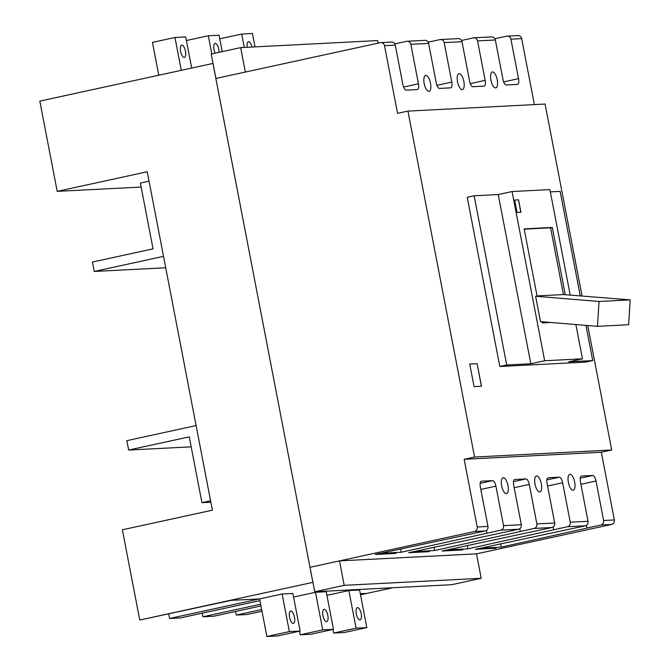 <?xml version="1.0" encoding="UTF-8"?>
<svg xmlns="http://www.w3.org/2000/svg" width="670" height="670" viewBox="0 0 670 670"><rect width="100%" height="100%" fill="white"/><g stroke="black" fill="none" stroke-linecap="round" stroke-linejoin="round"><path stroke-width="1" d="M500.674 543.789L501.311 547.105L480.549 548.169L475.357 549.299L496.118 548.236L475.357 549.299L585.295 525.808L567.507 526.721A3.836 3.534 -92.9 0 0 570.245 522.206L562.641 482.727A5.754 2.203 77.7 0 0 559.333 477.199L548.211 477.769A5.754 2.203 77.7 0 0 548.077 477.785A5.754 2.203 77.7 0 0 547.072 483.522L554.676 523.002A3.836 3.534 87.1 0 1 551.938 527.516L534.141 528.437A3.836 3.534 -92.9 0 0 536.879 523.923L529.283 484.435A5.754 2.203 77.7 0 0 525.967 478.908L514.853 479.486A5.754 2.203 77.7 0 0 514.711 479.502A5.754 2.203 77.7 0 0 513.714 485.239L521.319 524.719A3.836 3.534 87.1 0 1 518.58 529.233L500.783 530.146A3.836 3.534 -92.9 0 0 503.522 525.632L495.917 486.152A5.754 2.203 77.7 0 0 492.609 480.625L481.487 481.202A5.754 2.203 77.7 0 0 481.353 481.219A5.754 2.203 77.7 0 0 480.348 486.956L487.953 526.436A3.836 3.534 87.1 0 1 485.214 530.95L474.469 531.503L309.984 567.306L314.766 591.744L451.773 584.701L481.202 578.294L476.496 553.847L339.497 560.891L310.059 567.297M501.311 547.105L600.864 525.004A3.836 3.534 -92.9 0 0 603.603 520.49L595.999 481.01A5.754 2.203 77.7 0 0 592.69 475.482L581.568 476.052A5.754 2.203 77.7 0 0 581.434 476.069A5.754 2.203 77.7 0 0 580.429 481.805L588.034 521.294A3.836 3.534 87.1 0 1 585.295 525.808M467.308 545.506L467.953 548.822L447.192 549.886L441.999 551.016L462.752 549.953L441.999 551.016L551.938 527.516M467.953 548.822L567.507 526.721M433.951 547.222L434.587 550.531L413.834 551.603L408.633 552.733L429.395 551.661L408.633 552.733L518.58 529.233M434.587 550.531L534.141 528.437M400.593 548.939L401.229 552.247L380.468 553.319L375.275 554.45L396.037 553.378L375.275 554.45L485.214 530.95M401.229 552.247L500.783 530.146M430.483 83.189A8.149 3.116 77.7 0 0 425.601 75.383A8.149 3.116 77.7 0 0 424.185 83.516A8.149 3.116 77.7 0 0 429.068 91.313A8.149 3.116 77.7 0 0 430.483 83.189M507.969 485.532A8.149 3.116 77.7 0 0 503.078 477.735A8.149 3.116 77.7 0 0 501.663 485.859A8.149 3.116 77.7 0 0 506.545 493.656A8.149 3.116 77.7 0 0 507.969 485.532M497.207 79.755A8.149 3.116 77.7 0 0 492.324 71.958A8.149 3.116 77.7 0 0 490.909 80.082A8.149 3.116 77.7 0 0 495.792 87.887A8.149 3.116 77.7 0 0 497.207 79.755M541.327 483.815A8.149 3.116 77.7 0 0 536.444 476.018A8.149 3.116 77.7 0 0 535.029 484.142A8.149 3.116 77.7 0 0 539.911 491.947A8.149 3.116 77.7 0 0 541.327 483.815M574.684 482.107A8.149 3.116 77.7 0 0 569.802 474.301A8.149 3.116 77.7 0 0 568.386 482.425A8.149 3.116 77.7 0 0 573.269 490.231A8.149 3.116 77.7 0 0 574.684 482.107M463.849 81.472A8.149 3.116 77.7 0 0 458.967 73.666A8.149 3.116 77.7 0 0 457.543 81.799A8.149 3.116 77.7 0 0 462.434 89.596A8.149 3.116 77.7 0 0 463.849 81.472M570.178 294.909L549.894 189.593L512.081 191.536L498.237 194.551L474.142 195.791L467.216 197.298L499.803 366.507L585.798 362.085L592.724 360.577L585.94 325.377M384.521 45.677A3.836 3.534 -92.9 0 0 380.861 42.604L391.607 42.051A3.836 3.534 87.1 0 1 395.267 45.125L384.521 45.677L397.553 113.364L407.938 111.103L545.087 104.051L582.037 295.897M603.603 520.49L614.356 519.937L601.317 452.25L611.71 449.989L474.561 457.041L407.938 111.103M611.71 449.989L587.741 325.528M380.861 42.604A3.836 3.534 -92.9 0 0 380.334 42.671L215.849 78.474L309.984 567.306M394.814 43.893L406.648 41.314A3.836 3.534 -92.9 0 1 410.836 44.321L418.44 83.809A5.754 2.203 77.7 0 1 417.435 89.546A5.754 2.203 77.7 0 1 417.301 89.562L406.179 90.132A5.754 2.203 77.7 0 1 402.871 84.604L395.267 45.125M428.18 42.176L440.014 39.605A3.836 3.534 -92.9 0 1 444.193 42.612L451.798 82.092A5.754 2.203 77.7 0 1 450.801 87.829A5.754 2.203 77.7 0 1 450.659 87.845L439.545 88.415A5.754 2.203 77.7 0 1 436.229 82.896L428.632 43.408L410.836 44.321M461.538 40.46L473.372 37.889A3.836 3.534 -92.9 0 1 477.559 40.895L485.164 80.375A5.754 2.203 77.7 0 1 484.159 86.112A5.754 2.203 77.7 0 1 484.025 86.129L472.903 86.706A5.754 2.203 77.7 0 1 469.595 81.179L461.99 41.691L444.193 42.612M494.895 38.751L506.729 36.172A3.836 3.534 -92.9 0 1 510.917 39.178L518.521 78.658A5.754 2.203 77.7 0 1 517.525 84.395A5.754 2.203 77.7 0 1 517.382 84.42L506.26 84.99A5.754 2.203 77.7 0 1 502.952 79.462L495.348 39.982L477.559 40.895M407.176 41.247L424.973 40.334A3.836 3.534 87.1 0 1 428.632 43.408M440.542 39.53L458.33 38.617A3.836 3.534 87.1 0 1 461.99 41.691M473.899 37.813L491.688 36.9A3.836 3.534 87.1 0 1 495.348 39.982M614.356 519.937A3.836 3.534 87.1 0 1 611.618 524.451L476.496 553.864M486.403 530.431L486.931 533.161M519.769 528.714L520.297 531.452M553.127 526.997L553.655 529.736M586.493 525.288L587.012 528.019M481.479 386.247L477.132 363.684L469.72 364.061L474.067 386.623L481.479 386.247M520.942 212.248L518.555 199.844L514.619 200.045L517.014 212.449L520.942 212.248M512.081 191.536L544.668 360.745L582.481 358.802L575.882 324.548M542.03 321.742L542.248 322.898L550.681 322.463M597.481 326.332L540.506 321.617L535.615 296.232L537.097 296.157L524.141 228.889L552.315 227.44L565.271 294.708L630.185 299.875L628.619 324.732L597.481 326.332L599.047 301.475L630.185 299.875M565.271 294.708L563.437 294.557L550.581 227.817L552.315 227.44M537.047 295.914L563.437 294.557M550.581 227.817L524.2 229.173M582.481 358.802L568.629 361.817L592.724 360.577M580.237 295.746L560.137 191.369L550.33 191.871M507.257 36.105L518.01 35.552A3.836 3.534 87.1 0 1 521.67 38.626L510.917 39.178M534.375 104.604L521.67 38.626M474.469 531.503A3.836 3.534 -92.9 0 0 477.207 526.989L487.953 526.436M601.317 452.25L464.168 459.302L477.207 526.989M464.168 459.302L474.561 457.041M474.142 195.791L506.721 364.999L499.803 366.507M544.668 360.745L530.816 363.76L506.721 364.999M498.237 194.551L530.816 363.76M520.766 212.256L518.555 199.844M518.379 199.878L514.627 200.07M599.047 301.475L535.615 296.232M481.387 386.247L477.132 363.684M477.048 363.701L469.72 364.078M94.269 271.442L92.46 262.045L153.053 248.855L140.382 183.052L149.042 181.168L163.522 256.367L94.269 271.442L165.716 267.774M128.665 450.056L189.258 436.865L201.93 502.668L210.589 500.783L196.109 425.584L126.848 440.651L128.665 450.056L191.176 446.84M201.93 502.668L210.866 502.207M184.233 57.461A6.281 2.404 77.7 0 0 184.384 57.444A6.281 2.404 77.7 0 0 185.439 50.987A6.281 2.404 77.7 0 0 181.863 45.15A6.281 2.404 77.7 0 0 181.712 45.166A6.281 2.404 77.7 0 0 180.657 51.623A6.281 2.404 77.7 0 0 184.233 57.461M219.107 52.31A6.281 2.404 77.7 0 0 215.221 43.433A6.281 2.404 77.7 0 0 215.07 43.458A6.281 2.404 77.7 0 0 213.705 47.009A6.281 2.404 77.7 0 0 215.078 53.19M252.037 47.034A6.281 2.404 77.7 0 0 248.578 41.716A6.281 2.404 77.7 0 0 248.436 41.741A6.281 2.404 77.7 0 0 247.222 47.285M290.839 611.065A6.281 2.404 -102.3 0 1 294.415 616.903A6.281 2.404 -102.3 0 1 293.359 623.36A6.281 2.404 -102.3 0 1 293.209 623.385A6.281 2.404 -102.3 0 1 289.633 617.539A6.281 2.404 -102.3 0 1 290.688 611.09A6.281 2.404 -102.3 0 1 290.839 611.065M324.196 609.348A6.281 2.404 -102.3 0 1 327.772 615.194A6.281 2.404 -102.3 0 1 326.717 621.643A6.281 2.404 -102.3 0 1 326.575 621.668A6.281 2.404 -102.3 0 1 322.999 615.831A6.281 2.404 -102.3 0 1 324.046 609.373A6.281 2.404 -102.3 0 1 324.196 609.348M357.562 607.64A6.281 2.404 -102.3 0 1 361.138 613.477A6.281 2.404 -102.3 0 1 360.083 619.934A6.281 2.404 -102.3 0 1 359.932 619.951A6.281 2.404 -102.3 0 1 356.356 614.114A6.281 2.404 -102.3 0 1 357.411 607.656A6.281 2.404 -102.3 0 1 357.562 607.64M191.695 68.055L185.707 36.934L174.954 37.486L152.45 42.386L158.773 75.224M300.118 631.048L289.365 631.601L282.12 593.997L292.874 593.444L300.118 631.048L277.606 635.947L266.861 636.5L259.617 598.896L231.259 600.354L139.745 620.026L312.957 582.339M333.476 629.331L322.722 629.884L315.486 592.28L326.231 591.727L333.476 629.331L310.964 634.23L300.219 634.783L299.524 631.173M366.833 627.614L356.088 628.167L348.844 590.572L359.597 590.019L366.833 627.614L344.33 632.514L333.576 633.066L332.881 629.465M360.468 594.541L365.443 593.461L360.309 593.721M312.882 582.347L212.96 63.432L39.815 101.111L57.201 191.36L141.152 187.047M212.96 63.432L211.218 54.027L240.656 47.62L377.654 40.577L378.148 43.148M360.51 594.776L392.922 587.724M282.12 593.997L169.585 618.494L180.339 617.941L259.943 600.613M315.486 592.28L293.569 597.054M348.844 590.572L326.927 595.337M215.924 78.457L213.027 63.424M314.766 591.744L344.204 585.337L481.202 578.294M344.204 585.337L339.497 560.891M57.201 191.36L147.233 171.763L212.398 510.188L122.367 529.786L139.745 620.026M235.614 611.459L236.309 615.06L247.054 614.507L261.995 611.258M202.248 613.167L202.943 616.777L213.697 616.224L260.973 605.94M168.714 613.971L169.585 618.494M240.656 47.62L245.354 72.05M356.088 628.167L333.576 633.066M322.722 629.884L300.219 634.783M289.365 631.601L266.861 636.5M255.002 46.883L252.431 33.5L241.677 34.053L244.257 47.436M241.677 34.053L219.76 38.827M222.231 51.632L219.065 35.217L208.32 35.77L211.812 53.901M208.32 35.77L186.402 40.535M174.954 37.486L181.277 70.325M236.309 615.06L261.668 609.541M202.943 616.777L260.638 604.223M403.566 87.041L418.44 83.809M436.924 85.333L451.798 82.092M470.281 83.616L485.164 80.375M503.647 81.899L518.521 78.658M611.618 524.451L600.864 525.004M480.172 483.338L492.609 480.625M480.826 489.435L495.917 486.152M513.53 481.621L525.967 478.908M514.192 487.718L529.283 484.435M546.888 479.904L559.333 477.199M547.549 486.01L562.641 482.727M580.254 478.187L592.69 475.482M580.915 484.293L595.999 481.01M503.522 525.632L521.319 524.719M536.879 523.923L554.676 523.002M570.245 522.206L588.034 521.294"/></g></svg>
